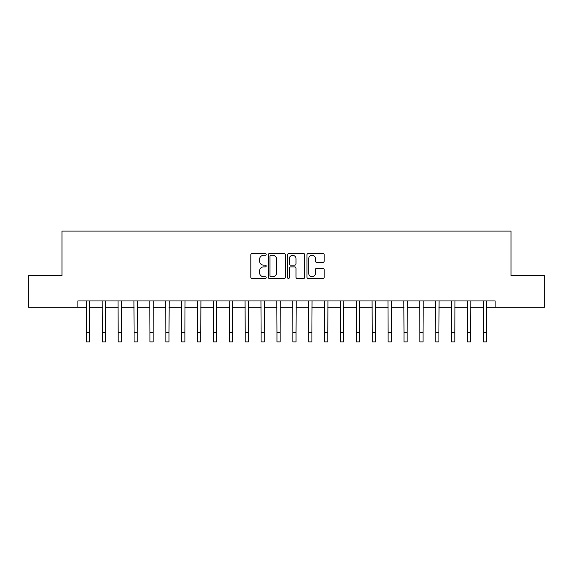 <?xml version="1.0" encoding="UTF-8"?>
<svg xmlns="http://www.w3.org/2000/svg" width="573" height="573" viewBox="0 0 573 573"><rect width="100%" height="100%" fill="white"/><g stroke="black" fill="none" stroke-linecap="round" stroke-linejoin="round"><path stroke-width="0.86" d="M266.18 254.426A0.874 0.874 0 0 0 265.306 253.553L252.056 253.553A1.246 1.246 0 0 0 250.809 254.799L250.809 277.239A1.246 1.246 0 0 0 252.056 278.485L265.306 278.485A0.874 0.874 0 0 0 266.18 277.611A0.874 0.874 0 0 0 265.306 276.738L263.587 276.738A3.99 3.99 0 0 1 259.598 272.748L259.598 270.879A3.99 3.99 0 0 1 263.587 266.889L265.306 266.889A0.874 0.874 0 0 0 266.18 266.015A0.874 0.874 0 0 0 265.306 265.149L263.587 265.149A3.99 3.99 0 0 1 259.598 261.159L259.598 259.283A3.99 3.99 0 0 1 263.587 255.293L265.306 255.293A0.874 0.874 0 0 0 266.18 254.426M322.936 262.341A1.246 1.246 0 0 0 324.182 261.095L324.182 254.799A1.246 1.246 0 0 0 322.936 253.553L308.224 253.553A1.246 1.246 0 0 0 306.978 254.799L306.978 277.239A1.246 1.246 0 0 0 308.224 278.485L322.936 278.485A1.246 1.246 0 0 0 324.182 277.239L324.182 269.632A1.246 1.246 0 0 0 322.936 268.386L316.64 268.386A1.246 1.246 0 0 0 315.394 269.632L315.394 273.407A3.338 3.338 0 0 1 312.056 276.738A3.338 3.338 0 0 1 308.725 273.407L308.725 258.631A3.338 3.338 0 0 1 312.056 255.293A3.338 3.338 0 0 1 315.394 258.631L315.394 261.095A1.246 1.246 0 0 0 316.64 262.341L322.936 262.341M77.871 307.3L28.65 307.3L28.65 275.541L61.991 275.541L61.991 231.091L511.009 231.091L511.009 275.541L544.35 275.541L544.35 307.3L495.129 307.3L495.129 300.947L77.871 300.947L77.871 307.3L86.444 307.3M285.411 254.799A1.246 1.246 0 0 0 284.165 253.553L269.453 253.553A1.246 1.246 0 0 0 268.207 254.799L268.207 277.239A1.246 1.246 0 0 0 269.453 278.485L284.165 278.485A1.246 1.246 0 0 0 285.411 277.239L285.411 254.799M288.835 253.553L303.547 253.553A1.246 1.246 0 0 1 304.793 254.799L304.793 277.239A1.246 1.246 0 0 1 303.547 278.485L297.251 278.485A1.246 1.246 0 0 1 296.005 277.239L296.005 268.135A1.246 1.246 0 0 0 294.758 266.889L290.583 266.889A1.246 1.246 0 0 0 289.336 268.135L289.336 277.611A0.874 0.874 0 0 1 288.463 278.485A0.874 0.874 0 0 1 287.589 277.611L287.589 254.799A1.246 1.246 0 0 1 288.835 253.553M89.617 307.3L102.323 307.3M105.496 307.3L118.196 307.3M121.376 307.3L134.075 307.3M137.255 307.3L149.954 307.3M153.127 307.3L165.833 307.3M169.006 307.3L181.705 307.3M184.886 307.3L197.585 307.3M200.765 307.3L213.464 307.3M216.637 307.3L229.343 307.3M232.516 307.3L245.215 307.3M248.396 307.3L261.095 307.3M264.275 307.3L276.974 307.3M280.147 307.3L292.853 307.3M296.026 307.3L308.725 307.3M311.905 307.3L324.605 307.3M327.785 307.3L340.484 307.3M343.657 307.3L356.363 307.3M359.536 307.3L372.235 307.3M375.415 307.3L388.114 307.3M391.295 307.3L403.994 307.3M407.167 307.3L419.873 307.3M423.046 307.3L435.745 307.3M438.925 307.3L451.624 307.3M454.804 307.3L467.504 307.3M470.677 307.3L483.383 307.3M486.556 307.3L495.129 307.3M270.821 255.293A0.874 0.874 0 0 0 269.947 256.167L269.947 275.871A0.874 0.874 0 0 0 270.821 276.738L272.626 276.738A3.99 3.99 0 0 0 276.616 272.748L276.616 259.283A3.99 3.99 0 0 0 272.626 255.293L270.821 255.293M296.005 258.695A3.338 3.338 0 0 0 292.674 255.357A3.338 3.338 0 0 0 289.336 258.695L289.336 263.895A1.246 1.246 0 0 0 290.583 265.149L294.758 265.149A1.246 1.246 0 0 0 296.005 263.895L296.005 258.695M86.294 300.947L86.444 332.383L89.617 332.383L89.768 300.947M86.444 332.383L86.444 341.909L89.617 341.909L89.617 332.383M102.173 300.947L102.323 332.383L105.496 332.383L105.647 300.947M102.323 332.383L102.323 341.909L105.496 341.909L105.496 332.383M118.045 300.947L118.196 332.383L121.376 332.383L121.526 300.947M118.196 332.383L118.196 341.909L121.376 341.909L121.376 332.383M133.924 300.947L134.075 332.383L137.255 332.383L137.405 300.947M134.075 332.383L134.075 341.909L137.255 341.909L137.255 332.383M149.804 300.947L149.954 332.383L153.127 332.383L153.278 300.947M149.954 332.383L149.954 341.909L153.127 341.909L153.127 332.383M165.683 300.947L165.833 332.383L169.006 332.383L169.157 300.947M165.833 332.383L165.833 341.909L169.006 341.909L169.006 332.383M181.555 300.947L181.705 332.383L184.886 332.383L185.036 300.947M181.705 332.383L181.705 341.909L184.886 341.909L184.886 332.383M197.434 300.947L197.585 332.383L200.765 332.383L200.915 300.947M197.585 332.383L197.585 341.909L200.765 341.909L200.765 332.383M213.314 300.947L213.464 332.383L216.637 332.383L216.787 300.947M213.464 332.383L213.464 341.909L216.637 341.909L216.637 332.383M229.193 300.947L229.343 332.383L232.516 332.383L232.667 300.947M229.343 332.383L229.343 341.909L232.516 341.909L232.516 332.383M245.065 300.947L245.215 332.383L248.396 332.383L248.546 300.947M245.215 332.383L245.215 341.909L248.396 341.909L248.396 332.383M260.944 300.947L261.095 332.383L264.275 332.383L264.425 300.947M261.095 332.383L261.095 341.909L264.275 341.909L264.275 332.383M276.823 300.947L276.974 332.383L280.147 332.383L280.297 300.947M276.974 332.383L276.974 341.909L280.147 341.909L280.147 332.383M292.703 300.947L292.853 332.383L296.026 332.383L296.177 300.947M292.853 332.383L292.853 341.909L296.026 341.909L296.026 332.383M308.575 300.947L308.725 332.383L311.905 332.383L312.056 300.947M308.725 332.383L308.725 341.909L311.905 341.909L311.905 332.383M324.454 300.947L324.605 332.383L327.785 332.383L327.935 300.947M324.605 332.383L324.605 341.909L327.785 341.909L327.785 332.383M340.333 300.947L340.484 332.383L343.657 332.383L343.807 300.947M340.484 332.383L340.484 341.909L343.657 341.909L343.657 332.383M356.213 300.947L356.363 332.383L359.536 332.383L359.686 300.947M356.363 332.383L356.363 341.909L359.536 341.909L359.536 332.383M372.085 300.947L372.235 332.383L375.415 332.383L375.566 300.947M372.235 332.383L372.235 341.909L375.415 341.909L375.415 332.383M387.964 300.947L388.114 332.383L391.295 332.383L391.445 300.947M388.114 332.383L388.114 341.909L391.295 341.909L391.295 332.383M403.843 300.947L403.994 332.383L407.167 332.383L407.317 300.947M403.994 332.383L403.994 341.909L407.167 341.909L407.167 332.383M419.723 300.947L419.873 332.383L423.046 332.383L423.196 300.947M419.873 332.383L419.873 341.909L423.046 341.909L423.046 332.383M435.595 300.947L435.745 332.383L438.925 332.383L439.076 300.947M435.745 332.383L435.745 341.909L438.925 341.909L438.925 332.383M451.474 300.947L451.624 332.383L454.804 332.383L454.955 300.947M451.624 332.383L451.624 341.909L454.804 341.909L454.804 332.383M467.353 300.947L467.504 332.383L470.677 332.383L470.827 300.947M467.504 332.383L467.504 341.909L470.677 341.909L470.677 332.383M483.232 300.947L483.383 332.383L486.556 332.383L486.706 300.947M483.383 332.383L483.383 341.909L486.556 341.909L486.556 332.383"/></g></svg>
